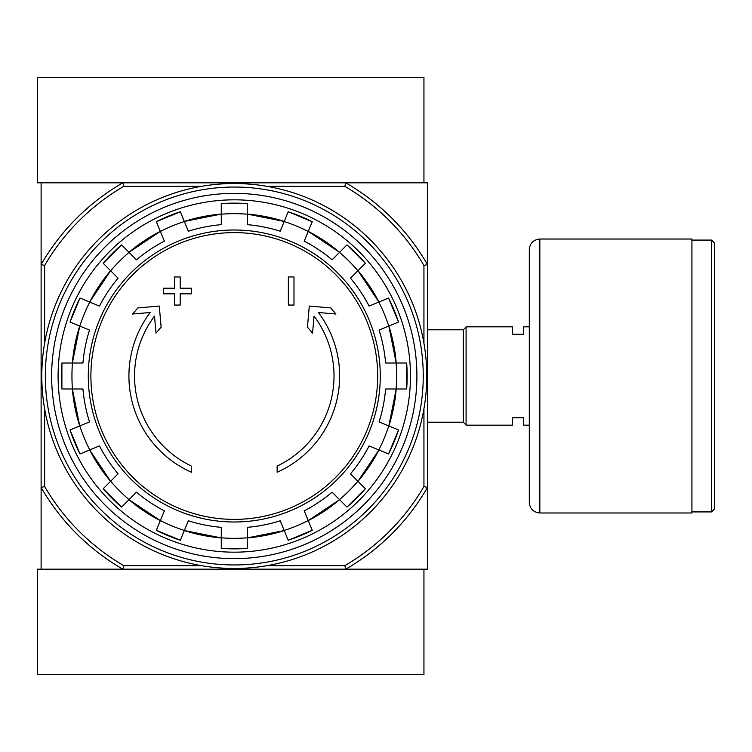 <?xml version="1.0" encoding="UTF-8"?>
<svg xmlns="http://www.w3.org/2000/svg" width="752" height="752" viewBox="0 0 752 752"><rect width="100%" height="100%" fill="white"/><g stroke="black" fill="none" stroke-linecap="round" stroke-linejoin="round"><path stroke-width="1.13" d="M267.054 186.346L344.801 186.346L345.751 182.83A223.024 223.024 0 0 1 427.456 264.535L427.456 182.83L41.116 182.83L41.116 569.17L122.811 569.17A223.024 223.024 0 0 1 41.116 487.465L44.622 486.525L44.622 408.768M191.431 472.256A105.365 105.365 0 0 1 150.212 312.494L132.606 314.035L137.813 307.935L159.274 306.055L161.125 327.148L156.002 333.145L154.517 316.113A99.743 99.743 0 0 0 191.431 466.071L191.431 472.256M277.131 466.071L277.131 472.256A105.365 105.365 0 0 0 318.359 312.494L335.956 314.035L330.748 307.935L309.288 306.055L307.446 327.148L312.559 333.145L314.045 316.113A99.743 99.743 0 0 1 277.131 466.071M288.373 305.058L293.994 305.058L293.994 276.952L288.373 276.952L288.373 305.058M174.577 293.816L174.577 305.058L180.198 305.058L180.198 293.816L191.431 293.816L191.431 288.195L180.198 288.195L180.198 276.952L174.577 276.952L174.577 288.195L163.334 288.195L163.334 293.816L174.577 293.816M70.049 322.044A172.866 172.866 0 0 1 79.994 298.027L70.049 322.035L89.497 330.09A151.895 151.895 0 0 0 82.946 363.009L61.908 363.009L61.899 388.991A172.866 172.866 0 0 1 61.908 363.009M61.908 388.991L82.946 388.991A151.895 151.895 0 0 0 89.497 421.91L70.049 429.956A172.866 172.866 0 0 0 79.994 453.973L70.049 429.965M79.994 453.973L99.443 445.917A151.895 151.895 0 0 0 118.083 473.826L103.203 488.706L121.58 507.083A172.866 172.866 0 0 1 103.203 488.706M121.58 507.083L136.46 492.203L128.987 499.676L160.317 520.61A162.432 162.432 0 0 1 128.987 499.676M136.46 492.203A151.895 151.895 0 0 0 164.359 510.843L156.313 530.282L180.32 540.237A172.866 172.866 0 0 1 156.313 530.282M180.32 540.227L188.376 520.788A151.895 151.895 0 0 0 221.285 527.34L221.285 548.377L247.276 548.387A172.866 172.866 0 0 1 221.285 548.377M247.276 548.377L247.276 527.34A151.895 151.895 0 0 0 280.195 520.788L288.242 540.227L312.259 530.292A172.866 172.866 0 0 1 288.242 540.227M312.259 530.282L304.203 510.843A151.895 151.895 0 0 0 332.102 492.203L346.982 507.083L365.369 488.706A172.866 172.866 0 0 1 346.982 507.083M365.359 488.706L350.479 473.826L357.961 481.299L378.895 449.969A162.432 162.432 0 0 1 357.961 481.299M350.479 473.826A151.895 151.895 0 0 0 369.129 445.917L388.568 453.973L398.513 429.965A172.866 172.866 0 0 1 388.568 453.973M398.513 429.956L379.074 421.91A151.895 151.895 0 0 0 385.616 388.991L406.663 388.991L406.663 363.009A172.866 172.866 0 0 1 406.663 388.991M406.663 363.009L385.616 363.009A151.895 151.895 0 0 0 379.074 330.09L398.513 322.044L388.568 298.027A172.866 172.866 0 0 1 398.513 322.044M388.568 298.027L369.129 306.083A151.895 151.895 0 0 0 350.479 278.174L365.359 263.294L346.982 244.917A172.866 172.866 0 0 1 365.359 263.294M346.982 244.917L332.102 259.797L339.575 252.324L308.245 231.39A162.432 162.432 0 0 1 339.575 252.324M332.102 259.797A151.895 151.895 0 0 0 304.203 241.157L312.259 221.718L288.242 211.763A172.866 172.866 0 0 1 312.259 221.718M288.242 211.773L280.195 231.212A151.895 151.895 0 0 0 247.276 224.66L247.276 203.623A172.866 172.866 0 0 0 221.285 203.623L247.276 203.613M221.285 203.623L221.285 224.66A151.895 151.895 0 0 0 188.376 231.212L180.32 211.773L156.313 221.708A172.866 172.866 0 0 1 180.32 211.773M156.313 221.718L164.359 241.157A151.895 151.895 0 0 0 136.46 259.797L121.58 244.917L103.203 263.294A172.866 172.866 0 0 1 121.58 244.917M103.203 263.294L118.083 278.174L110.61 270.701L89.676 302.031A162.432 162.432 0 0 1 110.61 270.701M118.083 278.174A151.895 151.895 0 0 0 99.443 306.083L79.994 298.027M423.94 408.768L423.94 486.525A219.509 219.509 0 0 1 344.801 565.654L345.751 569.17L427.456 569.17L427.456 487.465A223.024 223.024 0 0 1 345.751 569.17L122.811 569.17L123.76 565.654A219.509 219.509 0 0 1 44.622 486.525M344.801 186.346A219.509 219.509 0 0 1 423.94 265.475L427.456 264.535L427.456 487.465L423.94 486.525M344.801 565.654L267.054 565.654M201.517 565.654L123.76 565.654M44.622 343.232L44.622 265.475L41.116 264.535A223.024 223.024 0 0 1 122.811 182.83L123.76 186.346L201.517 186.346M423.94 265.475L423.94 343.232M44.622 265.475A219.509 219.509 0 0 1 123.76 186.346M51.653 376A182.633 182.633 0 0 1 325.597 217.836A182.633 182.633 0 0 1 325.597 534.164A182.633 182.633 0 0 1 51.653 376M58.111 376A176.175 176.175 0 0 1 322.373 223.429A176.175 176.175 0 0 1 322.373 528.571A176.175 176.175 0 0 1 58.111 376M529.305 425.171L523.683 425.171L523.683 417.792L512.45 417.792L512.45 425.171L466.09 425.171L466.09 326.829L512.45 326.829L512.45 334.208L523.683 334.208L523.683 326.829L529.305 326.829M427.456 329.79L463.279 329.79L463.279 422.21L466.09 425.021M466.09 326.979L463.279 329.79M714.4 242.887L714.4 509.113L711.589 511.924L711.589 240.076L714.4 242.887M691.925 240.076L711.589 240.076M691.925 239.023L691.925 512.977L539.842 512.977C533.441 512.356 529.934 508.841 529.305 502.439L529.305 249.561C529.934 243.159 533.441 239.653 539.842 239.023L691.925 239.023M345.751 182.83L423.94 182.83L423.94 77.465L37.6 77.465L37.6 182.83L122.811 182.83M122.811 569.17L37.6 569.17L37.6 674.535L423.94 674.535L423.94 569.17L345.751 569.17M45.327 376A188.959 188.959 0 0 1 328.765 212.355A188.959 188.959 0 0 1 328.765 539.645A188.959 188.959 0 0 1 45.327 376M41.811 376A192.465 192.465 0 0 1 330.513 209.319A192.465 192.465 0 0 1 330.513 542.681A192.465 192.465 0 0 1 41.811 376M234.286 232.612A143.388 143.388 0 0 1 377.673 376A143.388 143.388 0 0 1 234.286 519.388A143.388 143.388 0 0 1 90.889 376A143.388 143.388 0 0 1 234.286 232.612M88.285 376A146.001 146.001 0 0 1 307.286 249.561A146.001 146.001 0 0 1 307.286 502.439A146.001 146.001 0 0 1 88.285 376M79.815 326.086A162.338 162.338 0 0 1 89.761 302.069M72.465 388.991A162.338 162.338 0 0 1 72.465 363.009M89.761 449.931A162.338 162.338 0 0 1 79.815 425.914M129.053 499.61A162.338 162.338 0 0 1 110.676 481.233M184.362 530.47A162.338 162.338 0 0 1 160.355 520.525M247.276 537.812A162.338 162.338 0 0 1 221.285 537.812M308.217 520.525A162.338 162.338 0 0 1 284.2 530.47M357.896 481.233A162.338 162.338 0 0 1 339.509 499.61M388.756 425.914A162.338 162.338 0 0 1 378.811 449.931M396.097 363.009A162.338 162.338 0 0 1 396.097 388.991M378.811 302.069A162.338 162.338 0 0 1 388.756 326.086M339.509 252.39A162.338 162.338 0 0 1 357.896 270.767M284.2 221.53A162.338 162.338 0 0 1 308.217 231.475M221.285 214.188A162.338 162.338 0 0 1 247.276 214.188M160.355 231.475A162.338 162.338 0 0 1 184.362 221.53M110.676 270.767A162.338 162.338 0 0 1 129.053 252.39M221.285 537.906A162.432 162.432 0 0 1 184.334 530.555L221.285 537.906M284.237 530.555A162.432 162.432 0 0 1 247.276 537.906L284.237 530.555M339.575 499.676A162.432 162.432 0 0 1 308.245 520.61L339.584 499.676M396.191 388.991A162.432 162.432 0 0 1 388.84 425.952L396.191 388.991M388.84 326.048A162.432 162.432 0 0 1 396.191 363.009L388.84 326.048M357.961 270.701A162.432 162.432 0 0 1 378.895 302.031L357.961 270.701M184.334 221.445A162.432 162.432 0 0 1 221.285 214.094L184.325 221.445M128.987 252.324A162.432 162.432 0 0 1 160.317 231.39L128.987 252.324M72.38 363.009A162.432 162.432 0 0 1 79.731 326.048L72.371 363.009M79.731 425.952A162.432 162.432 0 0 1 72.38 388.991L79.721 425.952M110.61 481.299A162.432 162.432 0 0 1 89.676 449.969L110.61 481.299M247.276 214.094A162.432 162.432 0 0 1 284.237 221.445L247.276 214.094M539.842 239.023L539.842 512.977M427.456 422.21L463.279 422.21M691.925 511.924L711.589 511.924"/></g></svg>

